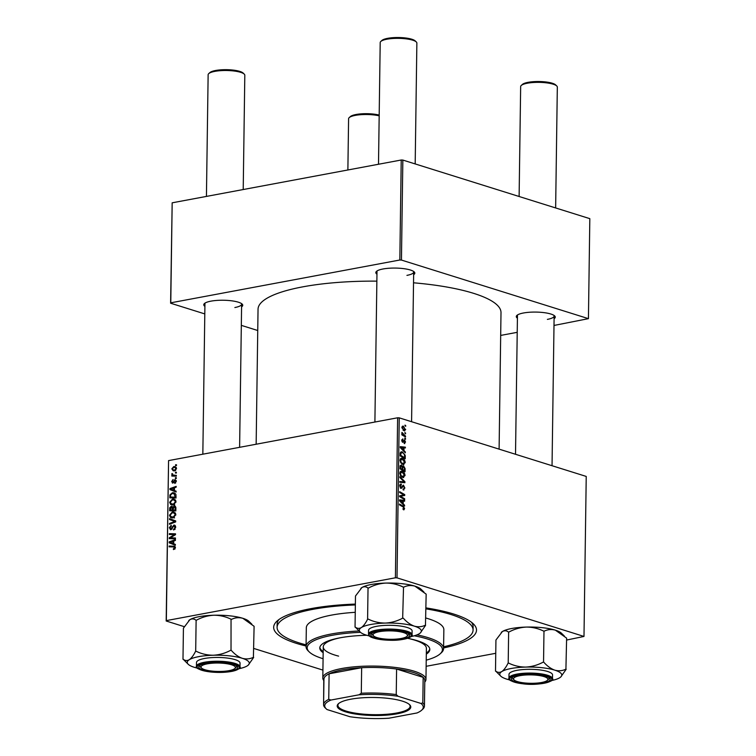 <?xml version="1.0" encoding="UTF-8"?>
<svg xmlns="http://www.w3.org/2000/svg" width="756" height="756" viewBox="0 0 756 756"><rect width="100%" height="100%" fill="white"/><g stroke="black" fill="none" stroke-linecap="round" stroke-linejoin="round"><path stroke-width="1.13" d="M517.416 318.21A19.486 4.772 0.8 0 1 516.943 315.384A19.486 4.772 0.8 0 1 523.454 312.993A19.486 4.772 0.8 0 1 554.649 315.913A19.486 4.772 0.8 0 1 554.091 318.73M547.391 319.382A18.342 4.489 -179.2 0 0 554.129 315.999A18.342 4.489 -179.2 0 0 553.968 315.384M204.904 306.369A19.486 4.772 0.8 0 1 204.432 303.543A19.486 4.772 0.8 0 1 210.943 301.153A19.486 4.772 0.8 0 1 242.128 304.063A19.486 4.772 0.8 0 1 241.58 306.879M234.87 307.531A18.342 4.489 -179.2 0 0 241.618 304.158A18.342 4.489 -179.2 0 0 241.447 303.534M376.96 274.211A19.486 4.772 0.8 0 1 376.488 271.376A19.486 4.772 0.8 0 1 382.999 268.985A19.486 4.772 0.8 0 1 414.193 271.905A19.486 4.772 0.8 0 1 413.636 274.721M406.936 275.373A18.342 4.489 -179.2 0 0 413.674 271.99A18.342 4.489 -179.2 0 0 413.513 271.376M306.067 646.021A101.436 24.854 0.8 0 1 277.036 621.073A101.436 24.854 0.8 0 1 310.943 608.627A101.436 24.854 0.8 0 1 355.367 604.082M425.968 607.89A101.436 24.854 0.8 0 1 473.303 623.813A101.436 24.854 0.8 0 1 443.592 647.949M443.611 646.786A97.996 24.012 -179.2 0 0 473.076 630.088L473.114 626.752A97.996 24.012 -179.2 0 0 471.442 622.226M376.866 281.137A121.499 29.767 -179.2 0 0 302.702 286.864A121.499 29.767 -179.2 0 0 258.042 309.232L256.152 444.235M405.509 438.48L405.5 439.283L404.781 438.064L405.509 438.48L404.772 438.612M405.585 433.027L405.575 433.831L404.857 432.612L405.585 433.027L404.857 433.16M405.235 462.596L403.005 464.581L400.774 462.814L400.037 460.262L401.332 458.193L402.334 458.287C403.95 458.779 404.914 460.215 405.235 462.596L404.611 462.719M403.893 464.656L403.005 464.581M405.32 451.956L405.31 452.825L400.283 447.628L400.293 446.635L405.386 447.165L405.377 447.977L403.987 447.798L403.95 450.567L405.32 451.956L404.592 452.088M405.084 468.597L405.046 471.716L399.99 468.805L400.113 465.772L401.275 465.053L402.504 466.518L403.543 465.866L405.084 468.597L404.488 468.711M402.022 466.603L402.787 466.008M404.904 481.676L404.885 482.715L399.801 482.309L399.811 481.496L404.176 481.837L399.867 477.565L399.877 476.696L404.904 481.676L404.148 481.818M403.449 509.771L402.939 508.722L404.006 508.287L403.061 506.926L399.48 504.866L399.499 504.054L403.203 506.18L404.592 508.523L403.94 509.818M402.957 509.015L404.006 508.287M404.668 498.771L404.649 499.593L399.603 496.673L399.612 495.823L403.95 494.944L399.659 492.515L399.669 491.693L404.725 494.594L404.715 495.454L400.378 496.342L404.668 498.771L403.591 498.979M566.594 640.048L583.991 636.439L586.231 476.431L399.244 417.851L397.013 577.858L395.397 577.792L397.628 417.784L399.244 417.851M583.991 636.439L397.013 577.858M404.573 505.188L404.564 506.066L399.537 500.859L399.555 499.867L404.64 500.396L404.63 501.209L403.241 501.039L403.203 503.798L404.573 505.188L403.846 505.32M401.219 484.813L400.274 486.013L400.982 487.582L403.42 485.106L404.885 488.017L403.128 489.879L404.29 487.771L403.458 485.928L401.001 488.404L399.688 485.806L401.294 484.029L401.341 484.861L399.773 485.012M403.931 489.964L403.128 489.879M403.08 489.141L403.827 489.085M403.458 485.928L401.984 486.193M400.51 488.14L402.126 487.837L401.001 488.404M400.16 487.743L401.436 487.422M405.055 475.524L402.825 477.508L400.595 475.741L399.858 473.19L401.152 471.12L402.154 471.215C403.77 471.706 404.734 473.143 405.055 475.524L404.432 475.647M403.704 477.584L402.825 477.508M404.12 442.714L405.065 441.844L404.507 440.606L402.731 442.383L401.71 440.351L402.853 438.867L402.173 440.54L402.967 441.561L404.479 439.784L405.518 442.024L404.243 443.564L404.129 442.846M404.507 440.606L403.373 440.824M402.91 439.699L401.748 439.841M401.984 441.674L402.967 441.561M404.743 443.611L404.243 443.564M405.254 456.482L405.225 458.779L400.17 455.877L400.274 452.967L401.323 451.795L402.305 451.88L405.15 455.197L405.254 456.482L404.658 456.596C404.555 454.403 403.761 453.099 402.268 452.683L400.888 453.231L400.774 455.405L404.64 457.626L404.658 456.586M405.698 429.408L404.205 430.863L401.89 427.575L403.458 426.167L405.216 429.493M404.81 430.92L404.205 430.863M402.759 426.1L402.258 426.393M405.537 436.136L405.528 436.959L401.852 434.851L401.861 434.029L402.627 434.473L401.956 432.394L405.537 436.136L404.451 436.344M405.688 425.552L405.679 426.356L404.961 425.137L405.688 425.552L404.961 425.685M172.481 499.064L174.135 499.121L176.044 501.776L173.322 504.951L171.499 504.895L170.582 504.403L169.684 502.267L172.481 499.064L175.439 499.962M174.428 490.531L176.11 491.164L176.101 492.043L169.939 489.595L169.949 488.603L176.176 486.373L176.167 487.185L174.475 487.771L174.428 490.531M175.005 546.541L173.691 546.125L175.401 547.703L173.445 549.593L173.379 548.79L174.683 547.788L173.521 546.947L169.136 546.834L169.146 546.021L174.494 546.248M175.383 548.015L173.521 546.947M175.165 525.486L173.899 525.089L175.694 527.187L173.559 529.994L174.967 527.272L173.946 525.892L170.941 529.673L169.325 527.811L171.158 525.203L171.347 525.978L170.053 527.697L170.913 528.879L173.899 525.089L174.589 525.118M175.6 526.308L173.946 525.892M170.941 529.673L170.261 529.654M171.782 529.238L170.591 528.869L171.848 529.172M169.533 518.654L175.694 520.893L175.685 521.923L169.457 524.277L169.467 523.464L174.806 521.451L169.524 519.533L169.533 518.654M172.302 511.992L173.956 512.058L175.864 514.704L173.143 517.879L171.319 517.822L170.402 517.331L169.495 515.195L172.302 511.992L175.26 512.889M175.6 464.742L176.479 464.76L176.469 465.573L175.581 465.573L175.6 464.742L176.479 465.016M184.322 626.686L166.178 620.997L168.569 460.602L166.339 620.61L395.397 577.792M168.569 460.602L397.628 417.784M175.383 506.378L173.984 505.934L175.883 507.815L175.836 510.924L169.637 510.772L169.788 507.692L171.206 506.35L172.708 507.144L174.721 505.972M172.491 506.756L171.952 506.378M173.691 543.762L175.373 544.405L175.354 545.274L169.193 542.827L169.212 541.835L175.439 539.614L175.43 540.427L173.729 541.003L173.691 543.762M171.678 537.866L175.458 537.988L175.449 538.811L169.249 538.641L169.268 537.79L174.57 534.577L169.306 534.483L169.325 533.66L175.515 533.812L175.505 534.662L170.213 537.894L175.449 538.801M172.926 483.065L171.659 481.61L173.058 479.512L172.226 481.544L173.2 482.12L175.052 479.54L176.337 481.203L174.778 483.424L175.77 481.27L175.09 480.344L172.415 483.046M176.299 480.646L175.09 480.344M172.226 481.544L173.719 482.545M175.921 494.471L176.016 497.996L169.826 497.845L169.939 494.897L172.434 492.723L174.154 492.789L175.921 494.471M173.757 466.584L175.118 466.632L176.507 468.588L174.683 470.846L173.219 470.799L171.839 468.824L173.757 466.584L176.129 467.331M175.496 472.216L176.375 472.235L176.365 473.048L175.477 473.048L175.496 472.216L176.375 472.491M174.532 475.288L176.337 475.354L176.328 476.176L171.82 476.063L171.829 475.25L172.755 475.278L171.933 473.577L173.36 475.118L176.328 475.845M175.42 477.669L176.299 477.697L176.29 478.501L175.401 478.501L175.42 477.669L176.299 477.953M322.925 670.109L253.789 648.45M426.138 666.301L495.756 653.297M553.997 325.449L588.433 318.654L589.822 218.654L402.844 160.064L401.445 260.064L399.829 260.007L401.228 160.007L402.844 160.064M588.433 318.654L401.445 260.064M204.8 313.92L170.61 303.213L172.17 202.816L401.228 160.007M172.17 202.816L170.771 302.816L399.829 260.007M257.739 330.514L241.315 325.363M500.689 335.418L517.217 332.328M499.102 449.14L501.001 312.625A121.499 29.767 -179.2 0 0 413.523 282.801M377.187 270.865A18.342 4.489 -179.2 0 0 376.998 271.48L374.9 422.037M517.643 314.874A18.342 4.489 -179.2 0 0 517.454 315.488L515.516 454.28M205.122 303.033A18.342 4.489 -179.2 0 0 204.942 303.638L202.835 454.195M278.945 619.533A97.996 24.012 -179.2 0 0 277.14 624.021L277.093 627.348A97.996 24.012 -179.2 0 0 306.076 644.859M170.459 507.9L169.788 507.692M173.219 507.304L172.708 507.144M170.374 509.979L172.311 510.026L172.084 507.437L171.225 507.153L170.374 509.979L173.209 510.867M175.146 510.914L172.311 510.026M173.096 507.758L171.225 507.153M173.029 510.045L175.127 510.092L175.127 507.786L173.946 506.747L173.029 510.045L175.836 510.924M175.846 510.319L175.127 510.092M175.817 507.21L173.946 506.747M175.874 508.023L175.127 507.786M172.425 517.964L170.402 517.331M172.973 517.907L172.623 517.331M170.242 515.431L169.495 515.195M174.447 513.116L175.203 512.899M175.846 515.006L173.682 512.88L172.226 512.814L170.223 515.082L170.894 516.603L174.551 517.936M170.894 516.603L173.181 517.066L175.137 514.789M174.315 517.425L173.181 517.066M170.639 523.832L169.467 523.464M175.685 521.725L174.806 521.451M175.685 521.649L169.524 519.533M172.415 520.44L172.425 519.712M174.655 529.569L173.493 529.2M174.74 529.502L173.691 529.172M175.175 529.058L174.409 528.822M175.675 527.499L174.967 527.272M170.062 528.038L169.325 527.811M172.207 528.699L171.47 528.472M174.768 549.225L173.379 548.79M174.929 549.083L173.918 548.762M171.99 546.909L169.146 546.021M173.937 546.975L175.297 547.004M175.364 545.038L169.193 542.827M172.094 543.734L172.103 543.11M170.336 542.194L169.212 541.835M171.139 542.723L172.973 543.451L173.001 541.249L169.883 542.317L170.96 542.657M173.691 543.677L172.973 543.451M173.719 541.476L173.001 541.249M172.368 538.565L169.268 537.79M175.288 534.804L174.57 534.577M173.266 534.596L169.325 533.66M174.74 534.634L175.505 534.653M172.916 538.735L170.213 537.894M173.105 538.801L174.579 538.773M175.675 482.971L174.627 482.64M176.318 481.449L175.77 481.27M172.245 481.789L171.659 481.61M173.861 482.328L173.2 482.12M175.033 480.353L174.22 480.098M176.101 491.797L169.939 489.595M172.84 490.502L172.84 489.879M171.073 488.952L169.949 488.603M171.886 489.491L173.71 490.219L173.738 488.017L170.62 489.085L171.697 489.425M174.438 490.446L173.71 490.219M174.466 488.244L173.738 488.017M170.629 495.114L169.939 494.897M174.627 493.829L175.326 493.63L172.434 492.723M170.554 497.042L175.307 497.164L173.889 493.592L172.377 493.536L170.695 494.83L170.572 495.87L170.554 497.042L173.398 497.93M176.025 497.391L175.307 497.164M176.044 496.352L175.316 496.125M172.604 505.036L170.582 504.403M173.152 504.98L172.803 504.403M170.431 502.504L169.684 502.267M174.627 500.188L175.383 499.971M176.025 502.078L173.861 499.952L172.406 499.886L170.402 502.154L171.073 503.676L174.731 505.008M171.073 503.676L173.36 504.139L175.316 501.852M174.494 504.488L173.36 504.139M172.425 469.003L171.839 468.824M172.406 468.758L173.36 469.986L174.627 470.052L175.94 468.682L174.91 467.463L173.738 467.397L172.406 468.758M175.694 470.383L174.627 470.052M176.488 468.852L175.94 468.682M174.664 476.138L171.829 475.25M175.572 476.157L172.755 475.278M175.657 476.185L174.664 475.061M172.51 474.39L171.763 474.154M172.623 473.785L171.933 473.577M173.36 475.118L176.328 476.053M400.878 495.52L403.95 494.944M403.657 494.802L404.725 494.594M401.171 495.463L401.162 496.116L404.715 495.454M401.162 496.116L400.378 496.342M401.956 500.897L404.64 500.396M402.646 501.143L403.241 501.039M402.504 503.931L403.203 503.798M401.124 501.625L402.617 503.165L402.646 500.963L400.104 500.652L401.124 501.625L400.406 501.757M401.899 503.307L402.617 503.165M399.537 500.755L400.104 500.652M402.116 506.378L403.203 506.18M403.95 508.646L404.592 508.523M404.271 488.13L404.885 488.017M400.16 484.246L401.294 484.029M399.688 486.127L400.274 486.013M401.096 482.413L404.176 481.837M400.406 471.546L402.154 471.215M400.368 475.344L403.515 476.771L401.89 477.074M401.682 476.932L404.46 475.288L402.088 472.009L400.019 472.198M399.867 473.511L400.453 473.407L400.992 475.231M402.088 472.009L400.453 473.407M399.99 468.446L402.164 469.23L401.994 466.537L400.066 466.027M401.077 469.438L402.164 469.23M400.009 467.057L400.604 466.943L400.585 468.333M401.285 465.866L400.604 466.943M401.672 469.778L402.759 469.57L404.46 470.553L404.469 468.238L403.515 466.669L402.097 466.849M403.383 470.761L404.46 470.553M402.183 467.973L402.778 467.86L402.759 469.57M403.515 466.669L402.778 467.86M403.373 440.814L404.205 440.663M405.046 442.118L405.518 442.024M402.702 447.665L405.386 447.165M403.392 447.911L403.987 447.798M403.25 450.699L403.95 450.567M401.871 448.384L403.364 449.933L403.392 447.732L400.841 447.42L401.871 448.384L401.152 448.525M402.646 450.066L403.364 449.933M400.283 447.524L400.841 447.42M400.623 452.201L402.305 451.88M404.573 455.301L405.15 455.197M400.17 455.509L400.774 455.405M403.562 457.824L404.64 457.626M400.217 453.354L402.268 452.683M400.585 458.608L402.334 458.287M400.548 462.417L403.695 463.844L402.069 464.146M401.861 464.004L404.64 462.351L402.268 459.072L400.198 459.27M400.047 460.584L400.633 460.48L401.171 462.303M402.268 459.072L400.633 460.48M401.89 427.839L404.687 430.098L403.241 430.372M403.08 430.24L405.235 429.257L403.439 426.979L401.937 427.102M403.439 426.979L402.343 427.754M401.852 434.615L402.627 434.473M401.823 433.027L402.523 432.895M401.899 433.368L402.4 433.273M379.172 115.829A18.342 4.489 -179.2 0 0 355.329 115.375A18.342 4.489 -179.2 0 0 349.206 117.624L350.33 116.604A17.19 4.215 0.8 0 1 356.076 114.496A17.19 4.215 0.8 0 1 379.181 115.101M349.206 117.624A18.342 4.489 -179.2 0 0 348.592 118.758L347.873 169.977M208.75 73.615L209.875 72.595A17.19 4.215 0.8 0 1 215.621 70.488A17.19 4.215 0.8 0 1 243.139 73.058L244.235 74.116A18.342 4.489 -179.2 0 0 214.874 71.366A18.342 4.489 -179.2 0 0 208.75 73.615A18.342 4.489 -179.2 0 0 208.136 74.749L206.435 196.409M207.333 663.834A17.19 4.215 -179.2 0 0 201.559 668.077A17.19 4.215 -179.2 0 0 229.077 670.648A17.19 4.215 -179.2 0 0 234.823 668.54A17.19 4.215 -179.2 0 0 227.518 663.825A17.19 4.215 -179.2 0 0 207.333 663.834M201.559 668.077L200.463 667.019A18.342 4.489 0.8 0 1 199.886 665.875A18.342 4.489 0.8 0 1 200.066 665.261A18.342 4.489 -179.2 0 0 199.886 665.875A18.342 4.489 -179.2 0 0 201.153 667.548M243.215 189.539L244.812 75.26A18.342 4.489 -179.2 0 0 244.235 74.116M235.248 668.02A18.342 4.489 -179.2 0 0 236.552 666.386A18.342 4.489 -179.2 0 0 236.392 665.771A18.342 4.489 0.8 0 1 236.552 666.386A18.342 4.489 0.8 0 1 235.948 667.51L234.823 668.54M521.262 85.466L522.387 84.445A17.19 4.215 0.8 0 1 528.132 82.328A17.19 4.215 0.8 0 1 555.651 84.908L556.747 85.967A18.342 4.489 -179.2 0 0 527.395 83.217A18.342 4.489 -179.2 0 0 521.262 85.466A18.342 4.489 -179.2 0 0 520.657 86.59L519.117 196.494M555.641 207.938L557.323 87.11A18.342 4.489 -179.2 0 0 556.747 85.967M541.589 682.498A17.19 4.215 -179.2 0 0 547.335 680.381A17.19 4.215 -179.2 0 0 540.03 675.666A17.19 4.215 -179.2 0 0 519.854 675.684A17.19 4.215 -179.2 0 0 514.071 679.918A17.19 4.215 -179.2 0 0 541.589 682.498M547.76 679.871A18.342 4.489 -179.2 0 0 549.073 678.236A18.342 4.489 -179.2 0 0 548.913 677.612A18.342 4.489 0.8 0 1 549.073 678.236A18.342 4.489 0.8 0 1 548.459 679.36L547.335 680.381M514.071 679.918L512.974 678.86A18.342 4.489 0.8 0 1 512.398 677.716A18.342 4.489 0.8 0 1 512.577 677.111A18.342 4.489 -179.2 0 0 512.398 677.716A18.342 4.489 -179.2 0 0 513.664 679.398M401.134 638.489A17.19 4.215 -179.2 0 0 406.879 636.382A17.19 4.215 -179.2 0 0 399.574 631.666A17.19 4.215 -179.2 0 0 379.399 631.676A17.19 4.215 -179.2 0 0 373.615 635.909A17.19 4.215 -179.2 0 0 401.134 638.489M407.304 635.862A18.342 4.489 -179.2 0 0 408.618 634.227A18.342 4.489 -179.2 0 0 408.457 633.613A18.342 4.489 0.8 0 1 408.618 634.227A18.342 4.489 0.8 0 1 408.004 635.352L406.879 636.382M380.807 41.457L381.931 40.437A17.19 4.215 0.8 0 1 387.677 38.329A17.19 4.215 0.8 0 1 415.195 40.9L416.291 41.958A18.342 4.489 -179.2 0 0 386.94 39.208A18.342 4.489 -179.2 0 0 380.807 41.457A18.342 4.489 -179.2 0 0 380.202 42.591L378.501 164.25M415.186 163.929L416.868 43.101A18.342 4.489 -179.2 0 0 416.291 41.958M373.615 635.909L372.519 634.86A18.342 4.489 0.8 0 1 371.943 633.717A18.342 4.489 0.8 0 1 372.122 633.103A18.342 4.489 -179.2 0 0 371.943 633.717A18.342 4.489 -179.2 0 0 372.179 634.454M323.766 680.476L323.606 703.354M213.296 655.235A31.005 7.598 0.8 0 1 229.266 655.839A31.005 7.598 0.8 0 1 242.289 658.306C238.414 656.936 234.757 654.299 231.298 650.396L230.608 650.33C225.184 653.26 219.41 654.894 213.296 655.235C207.257 655.225 201.521 653.902 196.106 651.247L195.539 651.351C193.545 655.386 191.457 658.174 189.274 659.723C187.091 660.933 185.04 660.763 183.141 659.194L188.244 664.297A31.005 7.598 0.8 0 1 189.274 659.723A31.005 7.598 -179.2 0 1 213.296 655.235M231.298 650.396A35.598 8.722 -179.2 0 0 230.949 650.368A35.598 8.722 -179.2 0 0 230.608 650.33M225.118 662.87A19.486 4.772 0.8 0 1 237.072 666.301A19.486 4.772 0.8 0 1 231.204 670.969A19.486 4.772 0.8 0 1 211.293 671.611A19.486 4.772 0.8 0 1 199.367 665.771A19.486 4.772 0.8 0 1 225.118 662.87M225.987 657.909A21.773 5.339 -179.2 0 0 196.494 662.492L196.437 666.272A21.773 5.339 0.8 0 1 225.94 661.689A21.773 5.339 0.8 0 1 239.992 666.877L240.039 663.097A21.773 5.339 -179.2 0 0 225.987 657.909M182.99 659.298L183.424 628.179L189.832 619.722C192.024 618.512 194.065 618.682 195.974 620.241L196.541 620.137C201.965 617.208 207.739 615.573 213.853 615.233C219.892 615.233 225.628 616.556 231.043 619.211L231.024 650.311M196.125 620.147L195.691 651.256M231.459 619.202L231.733 619.287C235.22 617.586 238.924 617.255 242.846 618.304L254.101 626.299L253.402 657.323C249.905 659.034 246.21 659.355 242.289 658.306A31.005 7.598 0.8 0 1 248.242 665.138A31.005 7.598 0.8 0 1 247.259 665.875A31.005 7.598 0.8 0 1 239.019 668.71M248.308 665.072L253.666 657.408M188.773 620.534A31.005 7.598 0.8 0 1 188.849 620.459A31.005 7.598 0.8 0 1 189.832 619.722A31.005 7.598 0.8 0 1 213.853 615.233A31.005 7.598 0.8 0 1 242.846 618.304A31.005 7.598 0.8 0 1 248.856 621.29L251.852 624.191M197.363 668.134A31.005 7.598 0.8 0 1 194.245 667.283A31.005 7.598 0.8 0 1 188.244 664.297M196.106 651.247A35.598 8.722 -179.2 0 0 195.539 651.351M495.501 671.139L495.936 640.03L502.353 631.562C504.535 630.353 506.577 630.532 508.486 632.092L509.062 631.978C514.486 629.049 520.251 627.414 526.374 627.074A31.005 7.598 0.8 0 1 542.335 627.678A31.005 7.598 0.8 0 1 555.358 630.154L566.622 638.14L565.913 669.173C562.426 670.874 558.722 671.205 554.8 670.156C550.935 668.777 547.268 666.14 543.819 662.247L543.12 662.171C537.696 665.1 531.931 666.735 525.807 667.075C519.769 667.075 514.042 665.752 508.627 663.097L508.051 663.201C506.066 667.227 503.978 670.014 501.795 671.564C499.603 672.783 497.561 672.604 495.652 671.044L500.755 676.147A31.005 7.598 0.8 0 1 501.795 671.564A31.005 7.598 0.8 0 1 525.807 667.075A31.005 7.598 0.8 0 1 554.8 670.156A31.005 7.598 0.8 0 1 560.754 676.979A31.005 7.598 0.8 0 1 559.771 677.716A31.005 7.598 -179.2 0 1 551.53 680.561M501.285 632.375A31.005 7.598 0.8 0 1 501.37 632.299A31.005 7.598 0.8 0 1 502.353 631.562A31.005 7.598 0.8 0 1 526.374 627.074C532.413 627.083 538.14 628.406 543.555 631.062L544.254 631.137C547.741 629.427 551.445 629.105 555.358 630.154A31.005 7.598 0.8 0 1 561.368 633.141L564.373 636.042M523.813 683.462A19.486 4.772 0.8 0 1 511.888 677.622A19.486 4.772 0.8 0 1 537.629 674.711A19.486 4.772 0.8 0 1 549.584 678.141A19.486 4.772 0.8 0 1 543.715 682.819A19.486 4.772 0.8 0 1 523.813 683.462M552.504 678.727L552.56 674.947A21.773 5.339 -179.2 0 0 538.508 669.759A21.773 5.339 -179.2 0 0 509.005 674.343L508.958 678.113A21.773 5.339 0.8 0 1 538.452 673.53A21.773 5.339 0.8 0 1 552.504 678.727C555.726 680.787 539.699 686.079 523.18 683.84C512.36 681.959 507.626 680.05 508.958 678.113M508.637 631.997L508.202 663.106M543.98 631.052L543.545 662.162M560.82 676.922L566.187 669.258M509.875 679.984A31.005 7.598 0.8 0 1 506.766 679.134A31.005 7.598 0.8 0 1 500.755 676.147M543.819 662.247A35.598 8.722 -179.2 0 0 543.12 662.171M508.627 663.097A35.598 8.722 -179.2 0 0 508.051 663.201M360.839 588.366A31.005 7.598 0.8 0 1 360.914 588.3A31.005 7.598 0.8 0 1 361.897 587.563C364.061 586.344 366.112 586.524 368.03 588.083L367.596 619.192C365.62 623.209 363.532 625.996 361.34 627.565C359.166 628.775 357.125 628.595 355.197 627.036L360.3 632.139A31.005 7.598 0.8 0 1 361.34 627.565A31.005 7.598 0.8 0 1 385.352 623.076C379.266 623.057 373.54 621.734 368.172 619.088L367.747 619.098M355.046 627.13L355.481 596.021L361.897 587.563A31.005 7.598 0.8 0 1 385.919 583.074C392.005 583.084 397.732 584.407 403.099 587.053L403.798 587.128C407.286 585.428 410.99 585.097 414.902 586.146L426.167 594.14L425.458 625.165C421.971 626.866 418.266 627.197 414.345 626.148A31.005 7.598 0.8 0 1 420.931 629.824A31.005 7.598 0.8 0 1 420.298 632.98A31.005 7.598 0.8 0 1 419.315 633.708A31.005 7.598 0.8 0 1 411.075 636.552M420.298 632.98L425.581 625.344A35.598 8.722 -179.2 0 0 425.524 625.259A35.598 8.722 -179.2 0 0 425.458 625.165M409.497 634.567A19.486 4.772 0.8 0 1 393.385 639.831A19.486 4.772 0.8 0 1 371.035 635.598A19.486 4.772 0.8 0 1 371.432 633.613A19.486 4.772 0.8 0 1 390.332 630.306A19.486 4.772 0.8 0 1 409.138 634.142A19.486 4.772 0.8 0 1 409.497 634.567M411.822 630.06A21.773 5.339 -179.2 0 0 388.612 625.297A21.773 5.339 -179.2 0 0 368.55 630.334L368.503 634.114A21.773 5.339 0.8 0 1 388.565 629.077A21.773 5.339 0.8 0 1 411.765 633.84A21.773 5.339 0.8 0 1 412.048 634.719L412.105 630.939A21.773 5.339 -179.2 0 0 411.822 630.06M403.524 587.043L402.664 618.172C397.202 621.101 391.428 622.736 385.352 623.076A31.005 7.598 -179.2 0 1 414.345 626.148C410.48 624.768 406.813 622.131 403.364 618.238L403.09 618.153M368.181 587.988L368.607 587.979C374.069 585.04 379.843 583.405 385.919 583.074A31.005 7.598 0.8 0 1 414.902 586.146A31.005 7.598 0.8 0 1 420.912 589.132L423.918 592.033M369.419 635.976A31.005 7.598 0.8 0 1 366.31 635.125A31.005 7.598 0.8 0 1 360.3 632.139M403.364 618.238A35.598 8.722 -179.2 0 0 402.664 618.172M368.172 619.088A35.598 8.722 -179.2 0 0 367.596 619.192M426.308 654.129A55.018 13.476 -179.2 0 0 429.814 649.489A55.018 13.476 -179.2 0 0 407.569 638.319M366.802 635.276A55.018 13.476 -179.2 0 0 340.02 637.818A55.018 13.476 -179.2 0 0 319.788 647.949A55.018 13.476 -179.2 0 0 323.162 652.693M426.327 653.014A55.018 13.476 -179.2 0 0 429.777 648.932M360.517 632.337A67.624 16.566 -179.2 0 0 332.045 635.323A67.624 16.566 -179.2 0 0 309.317 651.993A67.624 16.566 -179.2 0 0 323.077 658.712M309.317 651.993L308.231 650.935A68.768 16.849 0.8 0 1 306.057 646.645A68.768 16.849 0.8 0 1 331.336 633.982A68.768 16.849 0.8 0 1 359.119 630.995M355.254 612.322A68.768 16.849 -179.2 0 0 331.6 615.091A68.768 16.849 -179.2 0 0 306.322 627.754L306.057 646.645M355.358 604.942A97.996 24.012 -179.2 0 0 313.116 609.308A97.996 24.012 -179.2 0 0 277.093 627.348M409.667 638.754A51.578 12.635 0.8 0 1 426.393 648.327L425.959 679.436A51.578 12.635 0.8 0 1 424.777 682.073M338.594 656.123A51.578 12.635 0.8 0 1 323.247 646.89A51.578 12.635 0.8 0 1 340.228 637.78M473.076 630.088A97.996 24.012 -179.2 0 0 425.959 608.863M417.01 634.86A68.768 16.849 0.8 0 1 443.583 648.572L443.848 629.682A68.768 16.849 -179.2 0 0 425.826 618.011M443.583 648.572A68.768 16.849 0.8 0 1 441.296 652.797L440.172 653.817A67.624 16.566 -179.2 0 0 414.26 635.777M426.223 660.158A67.624 16.566 -179.2 0 0 440.172 653.817M319.845 647.401A55.018 13.476 -179.2 0 0 323.181 651.577M402.494 701.171A36.789 9.015 0.8 0 1 409.62 704.715A36.789 9.015 0.8 0 1 390.606 714.76A36.789 9.015 0.8 0 1 345.501 711.821A36.789 9.015 0.8 0 1 338.433 703.723A36.789 9.015 0.8 0 1 366.225 697.59A36.789 9.015 0.8 0 1 402.494 701.171M338.792 703.42A36.108 8.845 -179.2 0 0 337.904 705.329A36.108 8.845 -179.2 0 0 346.04 711.056A36.108 8.845 -179.2 0 0 386.07 714.325A36.108 8.845 -179.2 0 0 410.111 706.34A36.108 8.845 -179.2 0 0 409.27 704.403M420.95 703.449L422.812 702.91A50.435 12.361 0.8 0 1 424.437 706.095L424.796 680.532A50.435 12.361 -179.2 0 0 423.171 677.357A50.435 12.361 -179.2 0 0 413.438 672.528A50.435 12.361 -179.2 0 0 396.598 669.032A50.435 12.361 -179.2 0 0 361.651 667.709A50.435 12.361 -179.2 0 0 329.106 673.794A50.435 12.361 -179.2 0 0 323.946 679.124L323.587 704.687A50.435 12.361 0.8 0 1 328.747 699.347L330.996 700.037A49.282 12.077 -179.2 0 0 326.271 708.882A49.282 12.077 -179.2 0 0 327.046 709.553L349.924 716.716A49.282 12.077 -179.2 0 0 388.981 718.2L417 712.965A49.282 12.077 -179.2 0 0 421.64 710.215A49.282 12.077 -179.2 0 0 420.95 703.449L398.072 696.276A49.282 12.077 -179.2 0 0 359.015 694.802L330.996 700.037M323.918 680.665A51.578 12.635 0.8 0 1 322.812 678A51.578 12.635 0.8 0 1 357.153 666.584A51.578 12.635 0.8 0 1 414.335 671.252A51.578 12.635 0.8 0 1 425.959 679.436M422.812 702.91L423.171 677.357L396.598 669.032L396.238 694.584L398.072 696.276M359.015 694.802L361.292 693.261L361.651 667.709L329.106 673.794L328.747 699.347M325.212 707.862A50.435 12.361 0.8 0 1 325.175 707.824A50.435 12.361 0.8 0 1 323.587 704.687M424.437 706.095A50.435 12.361 0.8 0 1 422.755 709.194L421.64 710.215M361.292 693.261A50.435 12.361 0.8 0 1 396.238 694.584M170.393 509.015L169.665 508.788M173.048 508.93L172.33 508.703M175.864 508.807L175.146 508.58M174.409 522.405L173.181 522.018M175.685 521.697L173.549 521.026M172.888 527.187L172.141 526.951M172.51 536.571L171.621 536.288M174.211 535.494L173.351 535.22M174.201 481.572L173.615 481.383M170.572 496.134L169.845 495.908M400.472 497.183L401.578 496.975M401.578 487.147L402.504 486.977M399.801 482.262L402.844 481.695M403.061 441.485L403.827 441.334M400.189 454.337L400.784 454.224M402.948 435.475L404.073 435.267M225.685 662.511A21.092 5.169 -179.2 0 0 198.488 665.148A21.092 5.169 -179.2 0 0 210.726 671.971A21.092 5.169 -179.2 0 0 237.923 669.334A21.092 5.169 -179.2 0 0 225.685 662.511M523.237 683.821A21.092 5.169 -179.2 0 0 550.434 681.175A21.092 5.169 -179.2 0 0 538.196 674.352A21.092 5.169 -179.2 0 0 510.999 676.998A21.092 5.169 -179.2 0 0 523.237 683.821M411.084 634.53A21.092 5.169 -179.2 0 0 386.883 629.937A21.092 5.169 -179.2 0 0 369.448 635.635A21.092 5.169 -179.2 0 0 393.649 640.228A21.092 5.169 -179.2 0 0 411.084 634.53M171.697 507.172L173.124 507.616M173.682 512.88L175.628 513.485M174.22 547.023L175.392 547.391M172.623 482.262L173.682 482.593M173.889 493.592L175.827 494.207M173.861 499.952L175.808 500.557M173.36 469.986L175.354 470.61M174.91 467.463L176.422 467.936M403.628 508.958L402.957 509.081M403.647 489.141L403.09 489.245M403.213 485.91L402.012 486.136M401.19 487.601L400.198 487.79M404.347 440.587L403.392 440.767M401.53 452.598L400.311 452.835M241.618 304.158L239.614 447.325M554.129 315.999L552.041 465.724M411.585 421.716L413.674 271.99M342.903 714.524L341.4 714.051M196.437 666.272C195.105 668.2 199.849 670.109 210.659 671.99C218.824 672.774 226.176 672.509 232.725 671.215C238.811 669.296 241.24 667.85 239.992 666.877M368.503 634.114L368.881 635.352C369.892 637.743 376.951 639.387 390.049 640.266C404.602 640.823 414.023 636.325 412.048 634.719M322.812 678L323.247 646.89M326.271 708.882L325.175 707.824"/></g></svg>
